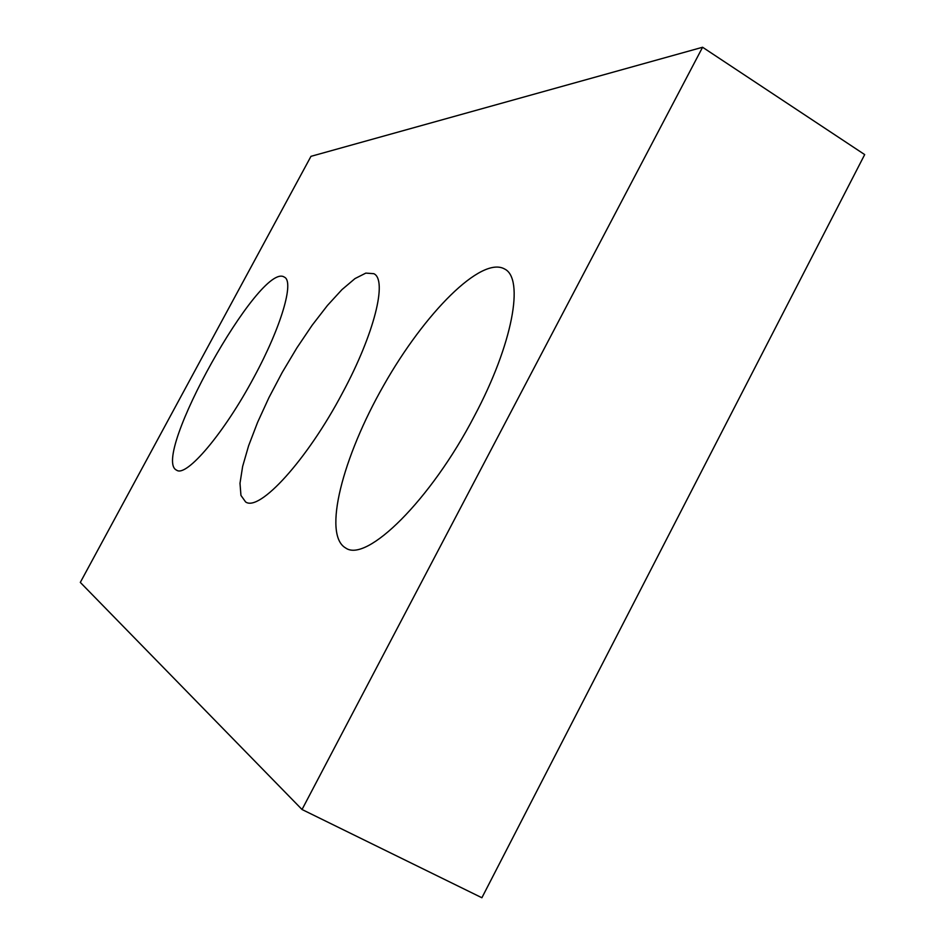 <?xml version="1.0" encoding="UTF-8"?>
<svg xmlns="http://www.w3.org/2000/svg" width="945" height="945" viewBox="0 0 945 945"><rect width="100%" height="100%" fill="white"/><g stroke="black" fill="none" stroke-linecap="round" stroke-linejoin="round"><path stroke-width="1.42" d="M702.584 47.25L310.976 156.338L80.313 582.404L302.034 809.511L702.584 47.25L864.687 154.59L481.891 897.75L302.034 809.511M342.527 392.848C307.101 460.097 259.284 512.178 245.594 501.925L240.951 495.416L239.995 483.297L242.641 466.417L248.606 445.78L257.536 422.474L268.935 397.621L282.248 372.377L296.884 347.878L312.169 325.21L327.442 305.459L341.948 289.631L354.989 278.586L365.833 273.105L373.818 273.684C387.592 279.85 374.539 333.455 342.527 392.848M474.402 416.024C430.696 500.318 366.424 563.125 345.669 547.994C322.387 534.835 342.657 457.061 383.764 385.253C424.506 313.232 481.336 255.658 504.63 269.006C524.51 278.598 512.804 343.992 474.402 416.024M253.933 377.279C224.142 433.212 186.307 477.627 176.644 470.185C149.912 458.561 260.56 260.418 284.374 277.145C294.497 281.386 281.338 326.793 253.933 377.279"/></g></svg>
